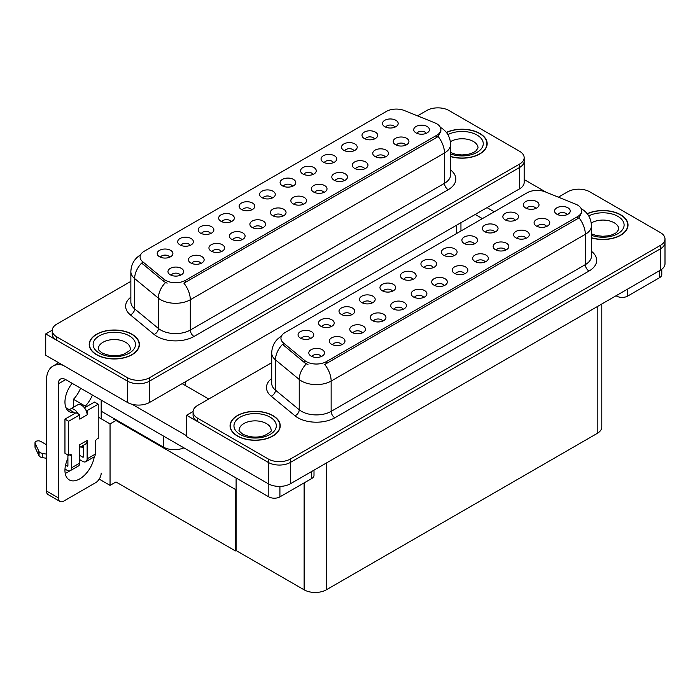 <?xml version="1.0" encoding="UTF-8"?>
<svg xmlns="http://www.w3.org/2000/svg" width="700" height="700" viewBox="0 0 700 700"><rect width="100%" height="100%" fill="white"/><g stroke="black" fill="none" stroke-linecap="round" stroke-linejoin="round"><path stroke-width="1.05" d="M292.521 186.279A4.707 2.712 0 0 0 291.261 184.957A4.707 2.712 0 0 0 286.624 184.266A4.707 2.712 0 0 0 283.342 186.279M293.475 179.41A7.84 4.524 0 0 0 283.43 178.903A7.84 4.524 0 0 0 280.831 184.529A7.84 4.524 0 0 0 282.389 185.806A7.84 4.524 0 0 0 295.033 184.529A7.84 4.524 0 0 0 293.475 179.41M272.046 198.1A4.707 2.712 0 0 0 270.786 196.779A4.707 2.712 0 0 0 266.149 196.088A4.707 2.712 0 0 0 262.868 198.1M273 191.231A7.84 4.524 0 0 0 262.955 190.724A7.84 4.524 0 0 0 260.356 196.35A7.84 4.524 0 0 0 261.914 197.636A7.84 4.524 0 0 0 274.558 196.35A7.84 4.524 0 0 0 273 191.231M251.562 209.93A4.707 2.712 0 0 0 250.303 208.6A4.707 2.712 0 0 0 245.665 207.918A4.707 2.712 0 0 0 242.384 209.93M252.525 203.053A7.84 4.524 0 0 0 242.471 202.545A7.84 4.524 0 0 0 239.873 208.18A7.84 4.524 0 0 0 241.43 209.457A7.84 4.524 0 0 0 254.074 208.18A7.84 4.524 0 0 0 252.525 203.053M385.201 157.019A4.707 2.712 0 0 0 383.933 155.697A4.707 2.712 0 0 0 379.304 155.006A4.707 2.712 0 0 0 376.023 157.019M386.155 150.15A7.84 4.524 0 0 0 376.101 149.643A7.84 4.524 0 0 0 373.511 155.269A7.84 4.524 0 0 0 375.06 156.546A7.84 4.524 0 0 0 387.713 155.269A7.84 4.524 0 0 0 386.155 150.15M323.759 192.491A4.707 2.712 0 0 0 322.499 191.17A4.707 2.712 0 0 0 317.861 190.479A4.707 2.712 0 0 0 314.58 192.491M324.713 185.614A7.84 4.524 0 0 0 314.668 185.115A7.84 4.524 0 0 0 312.069 190.741A7.84 4.524 0 0 0 313.626 192.019A7.84 4.524 0 0 0 326.27 190.741A7.84 4.524 0 0 0 324.713 185.614M394.922 127.164A4.707 2.712 0 0 0 393.654 125.834A4.707 2.712 0 0 0 389.025 125.151A4.707 2.712 0 0 0 385.744 127.164M395.876 120.286A7.84 4.524 0 0 0 385.831 119.788A7.84 4.524 0 0 0 383.233 125.414A7.84 4.524 0 0 0 384.79 126.691A7.84 4.524 0 0 0 397.434 125.414A7.84 4.524 0 0 0 395.876 120.286M344.243 180.661A4.707 2.712 0 0 0 342.974 179.34A4.707 2.712 0 0 0 338.345 178.657A4.707 2.712 0 0 0 335.064 180.661M345.196 173.793A7.84 4.524 0 0 0 335.142 173.285A7.84 4.524 0 0 0 332.553 178.911A7.84 4.524 0 0 0 334.101 180.197A7.84 4.524 0 0 0 346.754 178.911A7.84 4.524 0 0 0 345.196 173.793M405.676 145.197A4.707 2.712 0 0 0 404.416 143.867A4.707 2.712 0 0 0 399.779 143.185A4.707 2.712 0 0 0 396.498 145.197M406.63 138.32A7.84 4.524 0 0 0 396.585 137.821A7.84 4.524 0 0 0 393.986 143.447A7.84 4.524 0 0 0 395.544 144.725A7.84 4.524 0 0 0 408.188 143.447A7.84 4.524 0 0 0 406.63 138.32M190.129 245.394A4.707 2.712 0 0 0 188.869 244.072A4.707 2.712 0 0 0 184.231 243.381A4.707 2.712 0 0 0 180.95 245.394M191.082 238.525A7.84 4.524 0 0 0 181.037 238.017A7.84 4.524 0 0 0 178.439 243.644A7.84 4.524 0 0 0 179.996 244.93A7.84 4.524 0 0 0 192.64 243.644A7.84 4.524 0 0 0 191.082 238.525M241.841 239.785A4.707 2.712 0 0 0 240.581 238.464A4.707 2.712 0 0 0 235.944 237.773A4.707 2.712 0 0 0 232.662 239.785M242.795 232.907A7.84 4.524 0 0 0 232.75 232.409A7.84 4.524 0 0 0 230.151 238.035A7.84 4.524 0 0 0 231.709 239.312A7.84 4.524 0 0 0 244.352 238.035A7.84 4.524 0 0 0 242.795 232.907M353.964 150.806A4.707 2.712 0 0 0 352.695 149.485A4.707 2.712 0 0 0 348.066 148.794A4.707 2.712 0 0 0 344.785 150.806M354.918 143.938A7.84 4.524 0 0 0 344.873 143.43A7.84 4.524 0 0 0 342.274 149.056A7.84 4.524 0 0 0 343.831 150.343A7.84 4.524 0 0 0 356.475 149.056A7.84 4.524 0 0 0 354.918 143.938M200.883 263.428A4.707 2.712 0 0 0 199.623 262.106A4.707 2.712 0 0 0 194.985 261.415A4.707 2.712 0 0 0 191.704 263.428M201.836 256.559A7.84 4.524 0 0 0 191.791 256.051A7.84 4.524 0 0 0 189.192 261.678A7.84 4.524 0 0 0 190.75 262.964A7.84 4.524 0 0 0 203.394 261.678A7.84 4.524 0 0 0 201.836 256.559M364.717 168.84A4.707 2.712 0 0 0 363.457 167.519A4.707 2.712 0 0 0 358.82 166.827A4.707 2.712 0 0 0 355.539 168.84M365.671 161.971A7.84 4.524 0 0 0 355.626 161.464A7.84 4.524 0 0 0 353.027 167.09A7.84 4.524 0 0 0 354.585 168.376A7.84 4.524 0 0 0 367.229 167.09A7.84 4.524 0 0 0 365.671 161.971M262.325 227.964A4.707 2.712 0 0 0 261.056 226.634A4.707 2.712 0 0 0 256.428 225.951A4.707 2.712 0 0 0 253.146 227.964M263.279 221.086A7.84 4.524 0 0 0 253.225 220.579A7.84 4.524 0 0 0 250.635 226.214A7.84 4.524 0 0 0 252.184 227.491A7.84 4.524 0 0 0 264.836 226.214A7.84 4.524 0 0 0 263.279 221.086M374.439 138.985A4.707 2.712 0 0 0 373.179 137.664A4.707 2.712 0 0 0 368.541 136.972A4.707 2.712 0 0 0 365.26 138.985M375.392 132.116A7.84 4.524 0 0 0 365.348 131.609A7.84 4.524 0 0 0 362.749 137.235A7.84 4.524 0 0 0 364.306 138.513A7.84 4.524 0 0 0 376.95 137.235A7.84 4.524 0 0 0 375.392 132.116M303.284 204.312A4.707 2.712 0 0 0 302.015 202.991A4.707 2.712 0 0 0 297.386 202.3A4.707 2.712 0 0 0 294.105 204.312M304.238 197.444A7.84 4.524 0 0 0 294.184 196.936A7.84 4.524 0 0 0 291.594 202.562A7.84 4.524 0 0 0 293.142 203.84A7.84 4.524 0 0 0 305.795 202.562A7.84 4.524 0 0 0 304.238 197.444M313.005 174.457A4.707 2.712 0 0 0 311.736 173.127A4.707 2.712 0 0 0 307.108 172.445A4.707 2.712 0 0 0 303.826 174.457M313.959 167.58A7.84 4.524 0 0 0 303.914 167.081A7.84 4.524 0 0 0 301.315 172.707A7.84 4.524 0 0 0 302.873 173.985A7.84 4.524 0 0 0 315.516 172.707A7.84 4.524 0 0 0 313.959 167.58M282.8 216.134A4.707 2.712 0 0 0 281.54 214.812A4.707 2.712 0 0 0 276.902 214.121A4.707 2.712 0 0 0 273.621 216.134M283.754 209.265A7.84 4.524 0 0 0 273.709 208.758A7.84 4.524 0 0 0 271.11 214.384A7.84 4.524 0 0 0 272.668 215.67A7.84 4.524 0 0 0 285.311 214.384A7.84 4.524 0 0 0 283.754 209.265M221.366 251.606A4.707 2.712 0 0 0 220.097 250.285A4.707 2.712 0 0 0 215.469 249.594A4.707 2.712 0 0 0 212.188 251.606M222.32 244.737A7.84 4.524 0 0 0 212.266 244.23A7.84 4.524 0 0 0 209.676 249.856A7.84 4.524 0 0 0 211.225 251.134A7.84 4.524 0 0 0 223.877 249.856A7.84 4.524 0 0 0 222.32 244.737M333.48 162.627A4.707 2.712 0 0 0 332.22 161.306A4.707 2.712 0 0 0 327.582 160.624A4.707 2.712 0 0 0 324.301 162.627M334.434 155.759A7.84 4.524 0 0 0 324.389 155.251A7.84 4.524 0 0 0 321.79 160.877A7.84 4.524 0 0 0 323.348 162.164A7.84 4.524 0 0 0 335.991 160.877A7.84 4.524 0 0 0 334.434 155.759M180.407 275.257A4.707 2.712 0 0 0 179.139 273.928A4.707 2.712 0 0 0 174.51 273.245A4.707 2.712 0 0 0 171.229 275.257M181.361 268.38A7.84 4.524 0 0 0 171.316 267.881A7.84 4.524 0 0 0 168.718 273.507A7.84 4.524 0 0 0 170.275 274.785A7.84 4.524 0 0 0 182.919 273.507A7.84 4.524 0 0 0 181.361 268.38M231.088 221.751A4.707 2.712 0 0 0 229.828 220.43A4.707 2.712 0 0 0 225.19 219.739A4.707 2.712 0 0 0 221.909 221.751M232.041 214.874A7.84 4.524 0 0 0 221.996 214.375A7.84 4.524 0 0 0 219.398 220.001A7.84 4.524 0 0 0 220.955 221.279A7.84 4.524 0 0 0 233.599 220.001A7.84 4.524 0 0 0 232.041 214.874M210.604 233.572A4.707 2.712 0 0 0 209.344 232.251A4.707 2.712 0 0 0 204.706 231.56A4.707 2.712 0 0 0 201.425 233.572M211.566 226.704A7.84 4.524 0 0 0 201.513 226.196A7.84 4.524 0 0 0 198.914 231.822A7.84 4.524 0 0 0 200.471 233.1A7.84 4.524 0 0 0 213.115 231.822A7.84 4.524 0 0 0 211.566 226.704M426.16 133.367A4.707 2.712 0 0 0 424.891 132.046A4.707 2.712 0 0 0 420.262 131.364A4.707 2.712 0 0 0 416.981 133.367M427.114 126.499A7.84 4.524 0 0 0 417.06 125.991A7.84 4.524 0 0 0 414.47 131.617A7.84 4.524 0 0 0 416.019 132.904A7.84 4.524 0 0 0 428.671 131.617A7.84 4.524 0 0 0 427.114 126.499M169.645 257.224A4.707 2.712 0 0 0 168.385 255.894A4.707 2.712 0 0 0 163.748 255.211A4.707 2.712 0 0 0 160.466 257.224M170.607 250.346A7.84 4.524 0 0 0 160.554 249.848A7.84 4.524 0 0 0 157.955 255.474A7.84 4.524 0 0 0 159.513 256.751A7.84 4.524 0 0 0 172.156 255.474A7.84 4.524 0 0 0 170.607 250.346M436.721 123.769A14.114 8.146 0 0 0 434.84 122.85L404.399 110.547A14.114 8.146 0 0 0 386.321 111.457L144.226 251.239A14.114 8.146 0 0 0 140.088 256.996A14.114 8.146 0 0 0 142.643 261.669L163.957 279.248A14.114 8.146 0 0 0 185.5 280.332L436.721 135.293A14.114 8.146 0 0 0 440.86 129.526A14.114 8.146 0 0 0 436.721 123.769M183.89 447.834A15.68 9.056 180 0 1 163.284 447.037L101.185 411.189M438.463 107.87L437.273 107.87M52.238 330.172L45.727 333.926L127.426 381.089A15.68 9.056 0 0 0 149.607 381.089L519.566 167.501A15.68 9.056 0 0 0 524.16 161.096A15.68 9.056 0 0 1 519.566 167.501L149.607 381.089A15.68 9.056 0 0 1 127.426 381.089L56.822 340.331A15.68 9.056 0 0 1 52.229 333.926L52.229 330.514A15.68 9.056 0 0 0 56.822 336.91L127.426 377.676A15.68 9.056 0 0 0 149.607 377.676L519.566 164.08A15.68 9.056 0 0 0 524.16 157.684A15.68 9.056 0 0 0 519.566 151.279L448.963 110.513A15.68 9.056 0 0 0 426.781 110.513L417.524 115.859M45.727 333.926L45.727 355.267L127.426 402.43A15.68 9.056 0 0 0 149.607 402.43L519.566 188.843A15.68 9.056 0 0 0 524.16 182.438L524.16 157.684M116.629 420.105L110.049 423.902L98.228 417.078M236.11 489.081L235.445 489.466L235.445 550.935L115.964 481.959L110.049 485.371L99.207 479.115M110.049 485.371L110.049 423.902M235.445 550.935L236.11 550.55L236.11 477.986M114.047 418.609L113.383 418.994L235.445 489.466M433.361 267.592A4.707 2.712 0 0 0 432.101 266.271A4.707 2.712 0 0 0 427.464 265.58A4.707 2.712 0 0 0 424.183 267.592M434.324 260.724A7.84 4.524 0 0 0 424.27 260.216A7.84 4.524 0 0 0 421.671 265.842A7.84 4.524 0 0 0 423.229 267.12A7.84 4.524 0 0 0 435.873 265.842A7.84 4.524 0 0 0 434.324 260.724M412.886 279.414A4.707 2.712 0 0 0 411.626 278.092A4.707 2.712 0 0 0 406.989 277.401A4.707 2.712 0 0 0 403.707 279.414M413.84 272.545A7.84 4.524 0 0 0 403.795 272.037A7.84 4.524 0 0 0 401.196 277.664A7.84 4.524 0 0 0 402.754 278.95A7.84 4.524 0 0 0 415.398 277.664A7.84 4.524 0 0 0 413.84 272.545M392.411 291.244A4.707 2.712 0 0 0 391.142 289.914A4.707 2.712 0 0 0 386.505 289.231A4.707 2.712 0 0 0 383.224 291.244M393.365 284.366A7.84 4.524 0 0 0 383.311 283.859A7.84 4.524 0 0 0 380.713 289.494A7.84 4.524 0 0 0 382.27 290.771A7.84 4.524 0 0 0 394.922 289.494A7.84 4.524 0 0 0 393.365 284.366M526.041 238.332A4.707 2.712 0 0 0 524.781 237.011A4.707 2.712 0 0 0 520.144 236.32A4.707 2.712 0 0 0 516.863 238.332M526.995 231.464A7.84 4.524 0 0 0 516.95 230.956A7.84 4.524 0 0 0 514.351 236.582A7.84 4.524 0 0 0 515.909 237.86A7.84 4.524 0 0 0 528.553 236.582A7.84 4.524 0 0 0 526.995 231.464M464.599 273.805A4.707 2.712 0 0 0 463.339 272.484A4.707 2.712 0 0 0 458.701 271.793A4.707 2.712 0 0 0 455.42 273.805M465.561 266.928A7.84 4.524 0 0 0 455.508 266.429A7.84 4.524 0 0 0 452.909 272.055A7.84 4.524 0 0 0 454.466 273.332A7.84 4.524 0 0 0 467.11 272.055A7.84 4.524 0 0 0 465.561 266.928M535.762 208.477A4.707 2.712 0 0 0 534.503 207.148A4.707 2.712 0 0 0 529.865 206.465A4.707 2.712 0 0 0 526.584 208.477M536.716 201.6A7.84 4.524 0 0 0 526.671 201.101A7.84 4.524 0 0 0 524.072 206.727A7.84 4.524 0 0 0 525.63 208.005A7.84 4.524 0 0 0 538.274 206.727A7.84 4.524 0 0 0 536.716 201.6M485.082 261.984A4.707 2.712 0 0 0 483.823 260.654A4.707 2.712 0 0 0 479.185 259.971A4.707 2.712 0 0 0 475.904 261.984M486.036 255.106A7.84 4.524 0 0 0 475.991 254.599A7.84 4.524 0 0 0 473.392 260.234A7.84 4.524 0 0 0 474.95 261.511A7.84 4.524 0 0 0 487.594 260.234A7.84 4.524 0 0 0 486.036 255.106M546.516 226.511A4.707 2.712 0 0 0 545.256 225.19A4.707 2.712 0 0 0 540.619 224.499A4.707 2.712 0 0 0 537.337 226.511M547.479 219.634A7.84 4.524 0 0 0 537.425 219.135A7.84 4.524 0 0 0 534.826 224.761A7.84 4.524 0 0 0 536.384 226.039A7.84 4.524 0 0 0 549.028 224.761A7.84 4.524 0 0 0 547.479 219.634M330.969 326.707A4.707 2.712 0 0 0 329.709 325.386A4.707 2.712 0 0 0 325.071 324.695A4.707 2.712 0 0 0 321.79 326.707M331.922 319.839A7.84 4.524 0 0 0 321.877 319.331A7.84 4.524 0 0 0 319.279 324.957A7.84 4.524 0 0 0 320.836 326.244A7.84 4.524 0 0 0 333.48 324.957A7.84 4.524 0 0 0 331.922 319.839M382.681 321.099A4.707 2.712 0 0 0 381.421 319.777A4.707 2.712 0 0 0 376.784 319.086A4.707 2.712 0 0 0 373.502 321.099M383.644 314.221A7.84 4.524 0 0 0 373.59 313.723A7.84 4.524 0 0 0 370.991 319.349A7.84 4.524 0 0 0 372.549 320.626A7.84 4.524 0 0 0 385.192 319.349A7.84 4.524 0 0 0 383.644 314.221M494.804 232.12A4.707 2.712 0 0 0 493.544 230.799A4.707 2.712 0 0 0 488.906 230.108A4.707 2.712 0 0 0 485.625 232.12M495.758 225.251A7.84 4.524 0 0 0 485.713 224.744A7.84 4.524 0 0 0 483.114 230.37A7.84 4.524 0 0 0 484.671 231.656A7.84 4.524 0 0 0 497.315 230.37A7.84 4.524 0 0 0 495.758 225.251M341.723 344.741A4.707 2.712 0 0 0 340.463 343.42A4.707 2.712 0 0 0 335.825 342.738A4.707 2.712 0 0 0 332.544 344.741M342.685 337.873A7.84 4.524 0 0 0 332.631 337.365A7.84 4.524 0 0 0 330.033 342.991A7.84 4.524 0 0 0 331.59 344.277A7.84 4.524 0 0 0 344.234 342.991A7.84 4.524 0 0 0 342.685 337.873M505.558 250.154A4.707 2.712 0 0 0 504.298 248.832A4.707 2.712 0 0 0 499.66 248.141A4.707 2.712 0 0 0 496.379 250.154M506.52 243.285A7.84 4.524 0 0 0 496.466 242.777A7.84 4.524 0 0 0 493.867 248.404A7.84 4.524 0 0 0 495.425 249.69A7.84 4.524 0 0 0 508.069 248.404A7.84 4.524 0 0 0 506.52 243.285M403.165 309.277A4.707 2.712 0 0 0 401.905 307.947A4.707 2.712 0 0 0 397.267 307.265A4.707 2.712 0 0 0 393.986 309.277M404.119 302.4A7.84 4.524 0 0 0 394.074 301.901A7.84 4.524 0 0 0 391.475 307.527A7.84 4.524 0 0 0 393.033 308.805A7.84 4.524 0 0 0 405.676 307.527A7.84 4.524 0 0 0 404.119 302.4M515.279 220.299A4.707 2.712 0 0 0 514.019 218.977A4.707 2.712 0 0 0 509.381 218.286A4.707 2.712 0 0 0 506.1 220.299M516.241 213.43A7.84 4.524 0 0 0 506.188 212.923A7.84 4.524 0 0 0 503.589 218.549A7.84 4.524 0 0 0 505.146 219.826A7.84 4.524 0 0 0 517.79 218.549A7.84 4.524 0 0 0 516.241 213.43M444.124 285.626A4.707 2.712 0 0 0 442.864 284.305A4.707 2.712 0 0 0 438.226 283.614A4.707 2.712 0 0 0 434.945 285.626M445.078 278.757A7.84 4.524 0 0 0 435.033 278.25A7.84 4.524 0 0 0 432.434 283.876A7.84 4.524 0 0 0 433.991 285.154A7.84 4.524 0 0 0 446.635 283.876A7.84 4.524 0 0 0 445.078 278.757M453.845 255.771A4.707 2.712 0 0 0 452.585 254.45A4.707 2.712 0 0 0 447.947 253.759A4.707 2.712 0 0 0 444.666 255.771M454.799 248.894A7.84 4.524 0 0 0 444.754 248.395A7.84 4.524 0 0 0 442.155 254.021A7.84 4.524 0 0 0 443.713 255.299A7.84 4.524 0 0 0 456.356 254.021A7.84 4.524 0 0 0 454.799 248.894M423.64 297.447A4.707 2.712 0 0 0 422.38 296.126A4.707 2.712 0 0 0 417.743 295.435A4.707 2.712 0 0 0 414.461 297.447M424.602 290.579A7.84 4.524 0 0 0 414.549 290.071A7.84 4.524 0 0 0 411.95 295.697A7.84 4.524 0 0 0 413.507 296.984A7.84 4.524 0 0 0 426.151 295.697A7.84 4.524 0 0 0 424.602 290.579M362.206 332.92A4.707 2.712 0 0 0 360.946 331.599A4.707 2.712 0 0 0 356.309 330.908A4.707 2.712 0 0 0 353.027 332.92M363.16 326.051A7.84 4.524 0 0 0 353.115 325.544A7.84 4.524 0 0 0 350.516 331.17A7.84 4.524 0 0 0 352.074 332.456A7.84 4.524 0 0 0 364.717 331.17A7.84 4.524 0 0 0 363.16 326.051M474.32 243.941A4.707 2.712 0 0 0 473.06 242.62A4.707 2.712 0 0 0 468.423 241.938A4.707 2.712 0 0 0 465.141 243.941M475.282 237.072A7.84 4.524 0 0 0 465.229 236.565A7.84 4.524 0 0 0 462.63 242.191A7.84 4.524 0 0 0 464.188 243.477A7.84 4.524 0 0 0 476.831 242.191A7.84 4.524 0 0 0 475.282 237.072M321.248 356.571A4.707 2.712 0 0 0 319.988 355.241A4.707 2.712 0 0 0 315.35 354.559A4.707 2.712 0 0 0 312.069 356.571M322.201 349.694A7.84 4.524 0 0 0 312.156 349.195A7.84 4.524 0 0 0 309.558 354.821A7.84 4.524 0 0 0 311.115 356.099A7.84 4.524 0 0 0 323.759 354.821A7.84 4.524 0 0 0 322.201 349.694M371.928 303.065A4.707 2.712 0 0 0 370.668 301.744A4.707 2.712 0 0 0 366.03 301.053A4.707 2.712 0 0 0 362.749 303.065M372.881 296.188A7.84 4.524 0 0 0 362.836 295.689A7.84 4.524 0 0 0 360.238 301.315A7.84 4.524 0 0 0 361.795 302.592A7.84 4.524 0 0 0 374.439 301.315A7.84 4.524 0 0 0 372.881 296.188M351.453 314.886A4.707 2.712 0 0 0 350.184 313.565A4.707 2.712 0 0 0 345.546 312.874A4.707 2.712 0 0 0 342.265 314.886M352.406 308.017A7.84 4.524 0 0 0 342.352 307.51A7.84 4.524 0 0 0 339.754 313.136A7.84 4.524 0 0 0 341.311 314.414A7.84 4.524 0 0 0 353.964 313.136A7.84 4.524 0 0 0 352.406 308.017M567 214.681A4.707 2.712 0 0 0 565.74 213.36A4.707 2.712 0 0 0 561.102 212.678A4.707 2.712 0 0 0 557.821 214.681M567.954 207.812A7.84 4.524 0 0 0 557.909 207.305A7.84 4.524 0 0 0 555.31 212.931A7.84 4.524 0 0 0 556.867 214.218A7.84 4.524 0 0 0 569.511 212.931A7.84 4.524 0 0 0 567.954 207.812M310.494 338.537A4.707 2.712 0 0 0 309.225 337.207A4.707 2.712 0 0 0 304.588 336.525A4.707 2.712 0 0 0 301.306 338.537M311.447 331.66A7.84 4.524 0 0 0 301.394 331.161A7.84 4.524 0 0 0 298.795 336.787A7.84 4.524 0 0 0 300.352 338.065A7.84 4.524 0 0 0 313.005 336.787A7.84 4.524 0 0 0 311.447 331.66M577.561 205.082A14.114 8.146 0 0 0 575.68 204.164L545.239 191.861A14.114 8.146 0 0 0 527.161 192.78L285.066 332.553A14.114 8.146 0 0 0 280.936 338.31A14.114 8.146 0 0 0 283.483 342.983L304.797 360.561A14.114 8.146 0 0 0 326.34 361.646L577.561 216.606A14.114 8.146 0 0 0 581.7 210.84A14.114 8.146 0 0 0 577.561 205.082M579.303 189.184L578.121 189.184M193.077 411.486L186.576 415.24L268.266 462.403A15.68 9.056 0 0 0 290.447 462.403L660.406 248.815A15.68 9.056 0 0 0 665 242.41A15.68 9.056 0 0 1 660.406 248.815L290.447 462.403A15.68 9.056 0 0 1 268.266 462.403L197.662 421.645A15.68 9.056 0 0 1 193.069 415.24L193.069 411.828A15.68 9.056 0 0 0 197.662 418.224L268.266 458.99A15.68 9.056 0 0 0 290.447 458.99L660.406 245.394A15.68 9.056 0 0 0 665 238.998A15.68 9.056 0 0 0 660.406 232.593L589.803 191.826A15.68 9.056 0 0 0 567.621 191.826L558.372 197.173M186.576 415.24L186.576 436.581L268.266 483.752A15.68 9.056 0 0 0 290.447 483.752L660.406 270.156A15.68 9.056 0 0 0 665 263.751L665 238.998M601.79 304.001L601.79 427.026A15.68 9.056 180 0 1 597.196 433.422L326.305 589.82A15.68 9.056 180 0 1 304.124 589.82L236.11 550.55M450.608 156.59A25.095 14.49 0 0 0 487.174 143.701A25.095 14.49 0 0 0 479.824 133.455A25.095 14.49 0 0 0 446.364 132.405M132.046 334.241A25.095 14.49 0 0 0 104.703 331.109A25.095 14.49 0 0 0 89.206 344.488A25.095 14.49 0 0 0 96.556 354.734A25.095 14.49 0 0 0 123.909 357.875A25.095 14.49 0 0 0 139.396 344.488A25.095 14.49 0 0 0 132.046 334.241M440.86 129.526L440.86 131.259L438.095 136.43L436.721 137.419L183.916 283.176A18.296 10.561 60 0 1 190.304 299.757A20.912 12.075 180 0 1 160.737 299.757A20.912 12.075 180 0 1 158.393 298.148L134.645 278.565A20.912 12.075 180 0 1 130.856 271.635L130.856 301.945A20.912 12.075 0 0 0 134.645 308.866L158.393 328.449A20.912 12.075 0 0 0 160.737 330.059A20.912 12.075 0 0 0 190.304 330.059L444.483 183.312A20.912 12.075 0 0 0 450.608 174.773L450.608 144.471A20.912 12.075 180 0 1 444.483 153.002A18.296 10.561 -120 0 0 438.095 136.43M167.125 283.176L163.957 281.575L141.697 263.034A18.296 12.241 129.5 0 0 134.645 278.565L134.645 308.866A5.224 3.5 -50.5 0 1 130.357 314.869A26.136 15.094 180 0 1 130.856 297.159M130.856 281.365L56.822 324.109A15.68 9.056 0 0 0 52.229 330.514M591.456 237.904A25.095 14.49 0 0 0 628.014 225.015A25.095 14.49 0 0 0 620.664 214.769A25.095 14.49 0 0 0 587.204 213.719M272.886 415.564A25.095 14.49 0 0 0 245.543 412.422A25.095 14.49 0 0 0 230.055 425.801A25.095 14.49 0 0 0 237.405 436.047A25.095 14.49 0 0 0 264.749 439.189A25.095 14.49 0 0 0 280.236 425.801A25.095 14.49 0 0 0 272.886 415.564M581.7 210.84L581.7 212.572L578.935 217.744L577.561 218.732L324.756 364.49A18.296 10.561 60 0 1 331.144 381.071A20.912 12.075 180 0 1 301.578 381.071A20.912 12.075 180 0 1 299.233 379.461L275.485 359.879A20.912 12.075 180 0 1 271.696 352.949L271.696 383.259A20.912 12.075 0 0 0 275.485 390.18L299.233 409.762A20.912 12.075 0 0 0 301.578 411.373A20.912 12.075 0 0 0 331.144 411.373L585.331 264.626A20.912 12.075 0 0 0 591.456 256.086L591.456 225.785A20.912 12.075 180 0 1 585.331 234.316A18.296 10.561 -120 0 0 578.935 217.744M307.965 364.49L304.797 362.889L282.537 344.348A18.296 12.241 129.5 0 0 275.485 359.879L275.485 390.18A5.224 3.5 -50.5 0 1 271.197 396.183A26.136 15.094 180 0 1 271.696 378.473M271.696 362.679L197.662 405.422A15.68 9.056 0 0 0 193.069 411.828M627.69 289.039L627.69 296.082L659.479 277.734L659.479 270.69M546.105 192.211L524.16 179.541M494.244 211.785L487.034 207.62M661.78 269.246L661.78 274.531A7.84 4.524 180 0 1 659.479 277.734M627.69 296.082A7.84 4.524 180 0 1 616.604 296.082L616.604 295.444M475.204 214.454L482.414 218.61M616.044 295.767L616.604 296.082M69.703 470.89A20.912 12.075 -60 0 1 67.909 472.054A20.912 12.075 -60 0 1 65.205 473.331M94.237 456.811A20.912 12.075 -60 0 1 79.739 478.887A20.912 12.075 -60 0 1 69.282 479.92A20.912 12.075 -60 0 1 67.909 458.395M74.191 413.787L74.191 412.545L66.036 407.829M92.4 395.019A20.912 12.075 -60 0 1 85.286 406.14L85.286 407.382M85.286 406.14L73.456 399.315L73.456 407.295M279.912 486.395L279.912 496.877L311.701 478.52L311.701 471.476M208.749 399.017L182.14 383.652M186.576 435.733L132.151 404.303M80.57 388.194A20.912 12.075 -60 0 1 73.456 399.315M82.679 445.69A20.912 12.075 -60 0 1 82.661 447.703M58.301 497.84A7.84 4.524 120 0 0 59.92 501.427L48.099 494.594A7.84 4.524 -60 0 1 46.471 491.006L58.301 497.84L58.301 383.863A10.456 6.038 60 0 1 60.462 379.076A10.456 6.038 60 0 1 65.695 379.601L268.826 496.877L268.826 484.05M62.974 365.225A31.369 18.113 -120 0 0 52.964 366.091A31.369 18.113 -120 0 0 46.471 380.45L46.471 491.006M59.92 501.427A7.84 4.524 120 0 0 63.849 501.034L95.638 482.685A7.84 4.524 120 0 0 101.185 473.077M74.191 412.545A20.912 12.075 -60 0 1 69.282 411.626A20.912 12.075 -60 0 1 72.109 383.303M101.185 418.784L101.185 400.085M314.002 470.146L314.002 475.317A7.84 4.524 180 0 1 311.701 478.52M279.912 496.877A7.84 4.524 180 0 1 268.826 496.877M78.33 414.041L79.739 414.855L68.652 421.26L64.951 419.125L76.046 412.72L78.33 414.041A7.84 4.524 -120 0 0 74.191 409.517A7.84 4.524 -120 0 0 70.271 409.132A7.84 4.524 -120 0 0 69.484 409.824M85.724 409.771L87.132 410.585L87.132 414.855A7.84 4.524 -120 0 0 85.724 409.771A7.84 4.524 -120 0 0 81.585 405.256A7.84 4.524 -120 0 0 77.665 404.863L70.271 409.132M64.995 469.088L67.174 470.347A6.274 3.622 -120 0 0 70.306 470.654A6.274 3.622 -120 0 0 71.61 467.784L79.739 463.094L79.739 444.736L87.132 440.466L87.132 458.824L95.27 454.125L95.27 442.172A2.616 1.505 -60 0 1 97.116 438.97L98.228 438.331L98.228 404.189L94.526 402.054L84.473 407.855M79.739 463.094A6.274 3.622 60 0 1 78.444 465.964L70.306 470.654M46.471 444.736L40.696 441.402A3.334 1.925 180 0 0 37.065 440.983A3.334 1.925 180 0 0 35 442.767L35 447.037A3.334 1.925 0 0 0 35.114 447.536L39.078 455.954A5.224 3.019 0 0 0 42.639 457.695L42.639 453.434L46.471 454.125M79.739 447.387L85.514 444.054A7.84 4.524 -120 0 0 87.132 440.466M83.44 445.252L83.44 456.689A1.041 0.604 60 0 1 83.221 457.17A1.041 0.604 60 0 1 82.696 457.117L83.44 456.689M79.739 455.411L82.696 457.117M95.27 454.125A6.274 3.622 60 0 1 93.966 456.995L85.837 461.694A6.274 3.622 -120 0 1 82.696 461.387L79.739 459.673M85.837 461.694A6.274 3.622 -120 0 0 87.132 458.824M87.132 414.855L79.739 419.125L79.739 414.855M67.909 454.983L67.909 465.649A1.041 0.604 60 0 1 67.699 466.13A1.041 0.604 60 0 1 67.174 466.077L67.909 465.649M64.951 419.125L64.951 453.276L68.652 455.411L69.764 454.764A2.616 1.505 -60 0 1 71.067 454.641A2.616 1.505 -60 0 1 71.61 455.831L71.61 467.784M83.44 448.149L80.929 446.705M98.228 404.189L87.132 410.585M68.652 421.26L68.652 455.411M46.471 458.395L46.121 453.924M65.564 465.15L67.174 466.077M46.121 458.194L42.639 457.695M42.639 453.434A5.224 3.019 0 0 1 39.078 451.684L35.114 443.266A3.334 1.925 180 0 1 35 442.767M39.078 451.684L39.078 455.954M38.377 450.293L38.377 454.562M446.477 132.554A24.832 14.332 180 0 1 479.64 133.56A24.832 14.332 180 0 1 486.911 143.701A24.832 14.332 180 0 1 450.608 156.415M272.703 415.669A24.832 14.332 180 0 1 279.974 425.801A24.832 14.332 180 0 1 264.644 439.049A24.832 14.332 180 0 1 237.589 435.942A24.832 14.332 180 0 1 230.309 425.801A24.832 14.332 180 0 1 245.639 412.562A24.832 14.332 180 0 1 272.703 415.669M131.862 334.355A24.832 14.332 180 0 1 139.134 344.488A24.832 14.332 180 0 1 123.804 357.735A24.832 14.332 180 0 1 96.749 354.629A24.832 14.332 180 0 1 89.469 344.488A24.832 14.332 180 0 1 104.799 331.24A24.832 14.332 180 0 1 131.862 334.355M587.317 213.867A24.832 14.332 180 0 1 620.48 214.874A24.832 14.332 180 0 1 627.76 225.015A24.832 14.332 180 0 1 591.456 237.729M163.284 447.037L163.284 435.942M519.566 188.843L519.566 164.08M149.607 402.43L149.607 377.676M127.426 402.43L127.426 377.676M456.356 233.66L456.356 225.339M185.465 385.578L185.465 381.736M142.643 261.669L142.643 263.996M163.957 279.248L163.957 281.575M185.5 280.332L185.5 282.459M436.721 135.293L436.721 137.419M660.406 270.156L660.406 245.394M290.447 483.752L290.447 458.99M268.266 483.752L268.266 458.99M597.196 433.422L597.196 306.652M326.305 589.82L326.305 463.05M304.124 589.82L304.124 482.895M283.483 342.983L283.483 345.31M304.797 360.561L304.797 362.889M326.34 361.646L326.34 363.773M577.561 216.606L577.561 218.732M194.005 336.464A5.224 3.019 60 0 1 190.304 330.059L190.304 299.757L444.483 153.002L444.483 183.312A5.224 3.019 60 0 0 448.184 189.718L194.005 336.464A26.136 15.094 180 0 1 157.036 336.464A26.136 15.094 180 0 1 154.105 334.451L130.357 314.869M165.515 282.537A18.296 12.241 129.5 0 0 158.393 298.148L158.393 328.449A5.224 3.5 -50.5 0 1 154.105 334.451M450.608 169.986A26.136 15.094 180 0 1 448.184 189.718M56.822 336.91L56.822 340.331M334.845 417.777A5.224 3.019 60 0 1 331.144 411.373L331.144 381.071L585.331 234.316L585.331 264.626A5.224 3.019 60 0 0 589.024 271.031L334.845 417.777A26.136 15.094 180 0 1 297.876 417.777A26.136 15.094 180 0 1 294.954 415.765L271.197 396.183M306.364 363.851A18.296 12.241 129.5 0 0 299.233 379.461L299.233 409.762A5.224 3.5 -50.5 0 1 294.954 415.765M591.456 251.3A26.136 15.094 180 0 1 589.024 271.031M197.662 418.224L197.662 421.645M65.695 379.601L58.301 383.863M71.61 455.831L69.764 454.764M35.114 443.266L35.114 447.536M450.608 152.556L455.56 154.263L461.869 154.963L467.189 154.543L471.468 153.44L475.597 151.34L478.03 147.971A15.942 9.205 0 0 0 473.358 141.461A15.942 9.205 0 0 0 450.406 141.697M447.895 134.627A21.175 12.224 180 0 1 477.05 135.056A21.175 12.224 180 0 1 478.555 151.375A21.175 12.224 180 0 1 450.608 153.974M271.092 430.071A15.942 9.205 0 0 0 266.42 423.561A15.942 9.205 0 0 0 249.043 421.566A15.942 9.205 0 0 0 239.199 430.071C238.376 430.203 239.575 431.567 242.786 434.192C250.04 437.526 257.285 437.981 264.53 435.549C270.226 432.442 272.414 430.623 271.092 430.071M270.113 417.156A21.175 12.224 180 0 1 270.113 434.446A21.175 12.224 180 0 1 240.17 434.446A21.175 12.224 180 0 1 240.17 417.156A21.175 12.224 180 0 1 270.113 417.156M130.252 348.757A15.942 9.205 0 0 0 125.58 342.248A15.942 9.205 0 0 0 108.203 340.252A15.942 9.205 0 0 0 98.359 348.757C97.536 348.889 98.735 350.254 101.946 352.87C109.2 356.213 116.445 356.668 123.681 354.226C129.386 351.129 131.574 349.309 130.252 348.757M129.273 335.842A21.175 12.224 180 0 1 129.273 353.132A21.175 12.224 180 0 1 99.33 353.132A21.175 12.224 180 0 1 99.33 335.842A21.175 12.224 180 0 1 129.273 335.842M591.456 233.87L596.409 235.576L602.709 236.276L608.038 235.856L612.308 234.754L616.438 232.654L618.87 229.285A15.942 9.205 0 0 0 614.197 222.775A15.942 9.205 0 0 0 591.255 223.011M588.744 215.941A21.175 12.224 180 0 1 617.899 216.37A21.175 12.224 180 0 1 619.404 232.689A21.175 12.224 180 0 1 591.456 235.287M460.95 231.009L460.95 222.688M450.608 144.471C450.258 136.946 446.95 131.311 440.694 127.558L440.344 127.356M140.77 254.721C134.514 258.484 131.215 264.119 130.856 271.635M591.456 225.785C591.097 218.26 587.79 212.625 581.543 208.871L581.192 208.67M281.619 336.035C275.363 339.797 272.055 345.433 271.696 352.949M52.964 366.091L58.721 362.766M486.911 143.701L486.911 145.784M279.974 425.801L279.974 427.892M230.309 425.801L230.309 427.892M139.134 344.488L139.134 346.579M89.469 344.488L89.469 346.579M627.76 225.015L627.76 227.098"/></g></svg>
